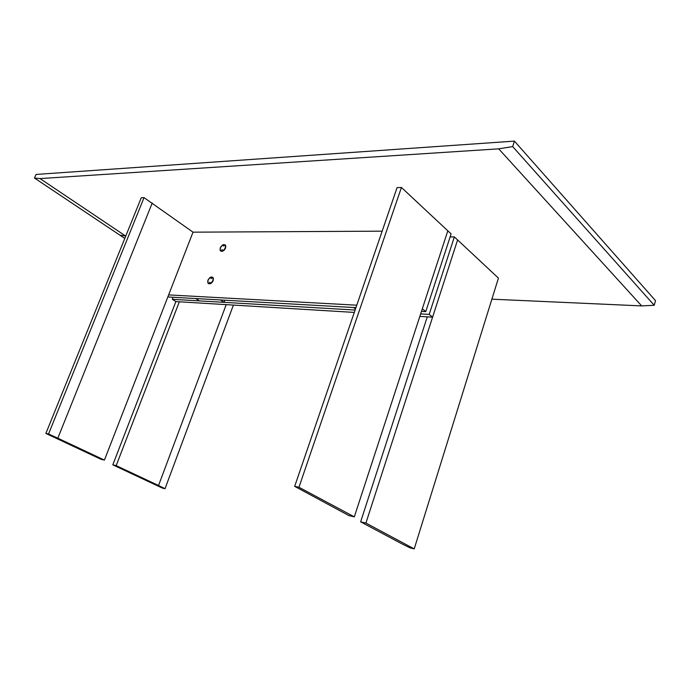 <?xml version="1.0" encoding="UTF-8"?>
<svg xmlns="http://www.w3.org/2000/svg" width="690" height="690" viewBox="0 0 690 690"><rect width="100%" height="100%" fill="white"/><g stroke="black" fill="none" stroke-linecap="round" stroke-linejoin="round"><path stroke-width="1.03" d="M512.687 146.591L514.43 141.114L655.5 300.633L654.232 305.282L512.687 146.591L498.698 148.842L40.02 178.581L125.744 236.109M514.43 141.114L36.07 174.441L34.5 178.055L40.02 178.581M498.698 148.842L641.683 305.903L491.884 299.175M124.804 238.43L34.5 178.055M654.232 305.282L641.683 305.903M168.006 296.519L168.774 297.019L355.937 307.637L353.504 307.498L355.471 308.999M298.96 487.261L354.306 516.853L447.819 230.814L401.425 187.464L298.96 487.261L294.673 486.347L349.011 515.646L354.306 516.853M294.673 486.347L397.078 187.637L401.425 187.464M425.773 311.604L451.105 233.884L447.819 230.814L422.323 308.784L425.773 311.604L421.487 311.363M382.156 231.167L193.019 232.168L144.037 197.633L48.542 434.001L45.885 433.441L141.269 197.737L144.037 197.633M168.636 294.897L356.773 305.196M220.688 251.048C222.516 251.798 224.147 250.789 225.578 248.029L225.104 244.864L225.708 245.623L225.578 248.029C224.095 250.798 222.465 251.807 220.697 251.056M210.416 277.466L213.357 277.984L213.236 280.545C211.787 283.288 210.183 284.289 208.423 283.564C210.243 284.28 211.847 283.279 213.236 280.545L212.718 277.233M223.37 244.795L222.87 245.019M360.637 521.847L402.08 543.936L410.05 547.877L414.216 548.886L498.43 278.113L457.591 239.947L365.916 523.063L360.637 521.847L427.283 316.848M414.216 548.886L365.916 523.063M213.098 280.451L213.21 277.88C211.563 276.198 209.795 276.983 207.906 280.252L207.793 282.84C209.441 284.504 211.209 283.711 213.098 280.451M208.026 280.252L207.923 282.719C209.493 284.306 211.175 283.547 212.969 280.451L213.081 278.001C211.511 276.397 209.829 277.147 208.026 280.252L207.949 282.693C209.501 284.271 211.166 283.521 212.951 280.442L213.055 278.027C211.502 276.431 209.838 277.182 208.052 280.252M208.475 283.383L207.932 282.641M209.993 282.322L209.493 282.546L209.993 282.322M211.485 278.398L210.985 278.622L211.485 278.398M213.055 278.027L212.555 277.389M220.377 247.882C222.189 244.778 223.871 244.036 225.414 245.657L225.285 247.926C223.474 251.031 221.792 251.781 220.248 250.177L220.377 247.882C222.189 244.752 223.879 244.001 225.44 245.631L225.311 247.926C223.474 251.065 221.783 251.815 220.222 250.203L220.352 247.882M223.31 245.976L223.819 245.752L223.31 245.976M221.844 249.84L222.353 249.607L221.844 249.84M224.103 244.726L225.475 245.718M221.611 251.126L220.239 250.142M45.885 433.441L101.059 459.324L104.423 460.083L193.019 232.168M104.423 460.083L57.813 438.193L152.24 202.981M48.542 434.001L57.813 438.193M224.034 302.341L199.367 300.892L195.805 298.554L220.472 299.952L224.034 302.341L224.845 300.202M233.393 305.075L165.022 488.71L162.314 488.054L112.806 464.836L175.881 301.582L172.336 299.305L173.13 297.261M112.806 464.836L116.179 465.603L179.331 301.789M116.179 465.603L158.545 485.51L226.199 304.635M165.022 488.71L158.545 485.51M420.659 313.898L429.197 314.399L432.587 317.167L457.591 239.947L454.356 236.929L450.104 236.929M429.197 314.399L454.356 236.929M175.881 301.582L354.298 312.415M419.839 316.399L432.587 317.167M172.336 299.305L355.117 310.043M220.231 247.882C222.154 244.588 223.94 243.803 225.57 245.519L225.432 247.934C223.508 251.22 221.732 252.014 220.093 250.315L220.231 247.882M119.931 235.169L125.606 236.014"/></g></svg>
